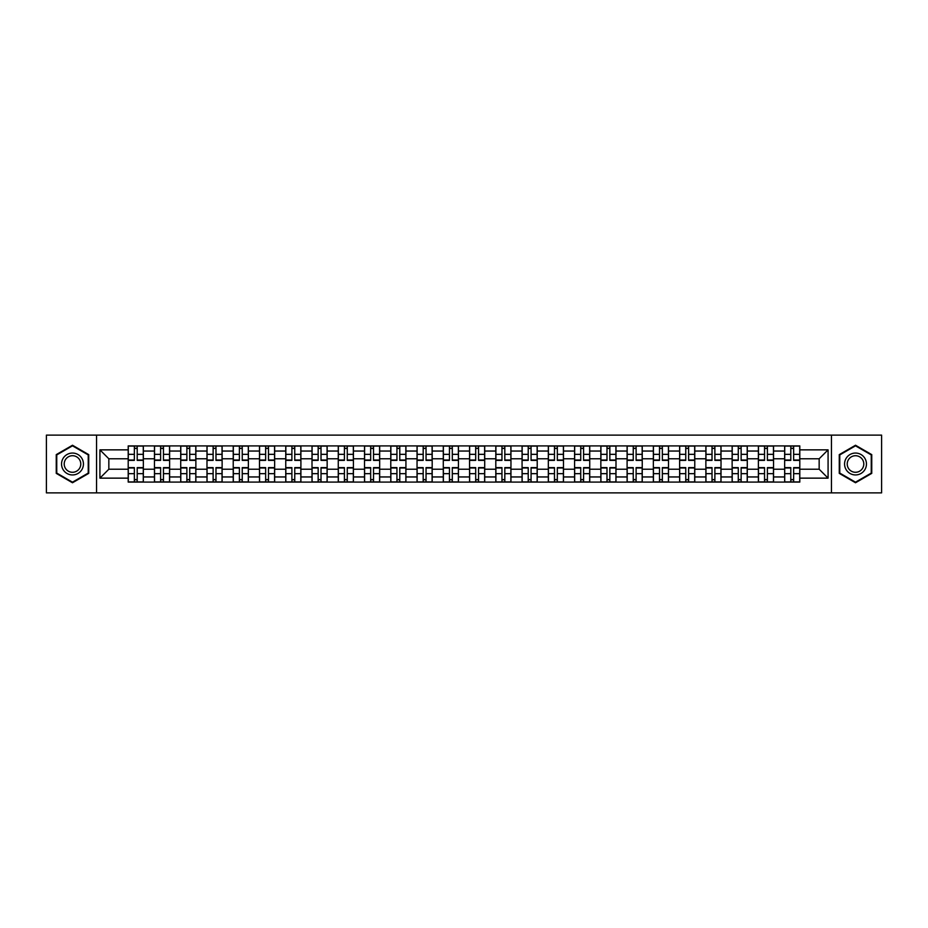 <?xml version="1.0" encoding="UTF-8"?>
<svg xmlns="http://www.w3.org/2000/svg" width="928" height="928" viewBox="0 0 928 928"><rect width="100%" height="100%" fill="white"/><g stroke="black" fill="none" stroke-linecap="round" stroke-linejoin="round"><path stroke-width="1.39" d="M831.442 492.872L881.6 492.872L881.6 435.128L46.4 435.128L46.4 492.872L831.442 492.872L831.442 435.128M154.466 482.096L154.466 451.043L143.353 451.043L143.353 482.096M143.353 451.043L143.353 445.904M154.466 451.043L154.466 445.904M169.615 445.904L169.615 482.096M180.716 482.096L180.716 445.904M195.866 445.904L195.866 482.096M206.979 482.096L206.979 445.904M222.128 445.904L222.128 482.096M233.23 482.096L233.23 445.904M248.379 445.904L248.379 482.096M259.492 482.096L259.492 445.904M274.642 445.904L274.642 482.096M285.754 482.096L285.754 445.904M300.904 445.904L300.904 482.096M312.005 482.096L312.005 445.904M327.155 445.904L327.155 482.096M338.268 482.096L338.268 445.904M353.417 445.904L353.417 482.096M364.518 482.096L364.518 445.904M379.668 445.904L379.668 482.096M390.781 482.096L390.781 445.904M405.93 445.904L405.93 482.096M417.043 482.096L417.043 445.904M432.193 445.904L432.193 482.096M443.294 482.096L443.294 445.904M458.444 445.904L458.444 482.096M469.556 482.096L469.556 445.904M484.706 445.904L484.706 482.096M495.807 482.096L495.807 445.904M510.957 445.904L510.957 482.096M522.07 482.096L522.07 445.904M537.219 445.904L537.219 482.096M548.332 482.096L548.332 445.904M563.482 445.904L563.482 482.096M574.583 482.096L574.583 445.904M589.732 445.904L589.732 482.096M600.845 482.096L600.845 445.904M615.995 445.904L615.995 482.096M627.096 482.096L627.096 445.904M642.246 445.904L642.246 482.096M653.358 482.096L653.358 445.904M668.508 445.904L668.508 482.096M679.621 482.096L679.621 445.904M694.77 445.904L694.77 482.096M705.872 482.096L705.872 445.904M721.021 445.904L721.021 482.096M732.134 482.096L732.134 445.904M747.284 445.904L747.284 482.096M758.385 482.096L758.385 445.904M773.534 445.904L773.534 482.096M784.647 482.096L784.647 445.904M784.647 469.22L773.534 469.22M758.385 469.22L747.284 469.22M732.134 469.22L721.021 469.22M705.872 469.22L694.77 469.22M679.621 469.22L668.508 469.22M653.358 469.22L642.246 469.22M627.096 469.22L615.995 469.22M600.845 469.22L589.732 469.22M574.583 469.22L563.482 469.22M548.332 469.22L537.219 469.22M522.07 469.22L510.957 469.22M495.807 469.22L484.706 469.22M469.556 469.22L458.444 469.22M443.294 469.22L432.193 469.22M417.043 469.22L405.93 469.22M390.781 469.22L379.668 469.22M364.518 469.22L353.417 469.22M338.268 469.22L327.155 469.22M312.005 469.22L300.904 469.22M285.754 469.22L274.642 469.22M259.492 469.22L248.379 469.22M233.23 469.22L222.128 469.22M206.979 469.22L195.866 469.22M180.716 469.22L169.615 469.22M154.466 469.22L143.353 469.22M784.647 458.78L773.534 458.78M758.385 458.78L747.284 458.78M732.134 458.78L721.021 458.78M705.872 458.78L694.77 458.78M679.621 458.78L668.508 458.78M653.358 458.78L642.246 458.78M627.096 458.78L615.995 458.78M600.845 458.78L589.732 458.78M574.583 458.78L563.482 458.78M548.332 458.78L537.219 458.78M522.07 458.78L510.957 458.78M495.807 458.78L484.706 458.78M469.556 458.78L458.444 458.78M443.294 458.78L432.193 458.78M417.043 458.78L405.93 458.78M390.781 458.78L379.668 458.78M364.518 458.78L353.417 458.78M338.268 458.78L327.155 458.78M312.005 458.78L300.904 458.78M285.754 458.78L274.642 458.78M259.492 458.78L248.379 458.78M233.23 458.78L222.128 458.78M206.979 458.78L195.866 458.78M180.716 458.78L169.615 458.78M154.466 458.78L143.353 458.78M108.843 469.22L128.203 469.22L128.203 458.78L108.843 458.78L108.843 469.22L99.922 478.14L99.922 449.86L128.203 449.86L128.203 458.78M799.797 458.78L799.797 469.22L819.157 469.22L819.157 458.78L799.797 458.78L799.797 445.904L128.203 445.904L128.203 449.86M799.797 449.86L828.078 449.86L828.078 478.14L799.797 478.14L799.797 469.22M128.203 469.22L128.203 482.096L799.797 482.096L799.797 478.14M128.203 478.14L99.922 478.14M96.558 492.872L96.558 435.128M88.728 454.627L72.488 445.243L56.248 454.627L56.248 473.373L72.488 482.757L88.728 473.373L88.728 454.627M871.752 454.627L855.512 445.243L839.272 454.627L839.272 473.373L855.512 482.757L871.752 473.373L871.752 454.627M137.205 479.567L134.351 479.567M134.351 448.433L137.205 448.433M163.467 479.567L160.602 479.567M160.602 448.433L163.467 448.433M189.73 479.567L186.864 479.567M186.864 448.433L189.73 448.433M215.98 479.567L213.115 479.567M213.115 448.433L215.98 448.433M242.243 479.567L239.378 479.567M239.378 448.433L242.243 448.433M268.494 479.567L265.64 479.567M265.64 448.433L268.494 448.433M294.756 479.567L291.891 479.567M291.891 448.433L294.756 448.433M321.018 479.567L318.153 479.567M318.153 448.433L321.018 448.433M347.269 479.567L344.404 479.567M344.404 448.433L347.269 448.433M373.532 479.567L370.666 479.567M370.666 448.433L373.532 448.433M399.782 479.567L396.929 479.567M396.929 448.433L399.782 448.433M426.045 479.567L423.18 479.567M423.18 448.433L426.045 448.433M452.307 479.567L449.442 479.567M449.442 448.433L452.307 448.433M478.558 479.567L475.693 479.567M475.693 448.433L478.558 448.433M504.82 479.567L501.955 479.567M501.955 448.433L504.82 448.433M531.071 479.567L528.218 479.567M528.218 448.433L531.071 448.433M557.334 479.567L554.468 479.567M554.468 448.433L557.334 448.433M583.596 479.567L580.731 479.567M580.731 448.433L583.596 448.433M609.847 479.567L606.982 479.567M606.982 448.433L609.847 448.433M636.109 479.567L633.244 479.567M633.244 448.433L636.109 448.433M662.36 479.567L659.506 479.567M659.506 448.433L662.36 448.433M688.622 479.567L685.757 479.567M685.757 448.433L688.622 448.433M714.885 479.567L712.02 479.567M712.02 448.433L714.885 448.433M741.136 479.567L738.27 479.567M738.27 448.433L741.136 448.433M767.398 479.567L764.533 479.567M764.533 448.433L767.398 448.433M793.649 479.567L790.795 479.567M790.795 448.433L793.649 448.433M99.922 449.86L108.843 458.78M819.157 469.22L828.078 478.14M819.157 458.78L828.078 449.86M137.205 460.381L137.205 446.078L143.272 446.078L143.272 460.381L137.205 460.381M134.351 448.259L137.205 448.259M139.652 446.078L128.284 446.078L128.284 460.381L134.351 460.381L134.351 446.078L131.904 446.078M134.351 467.619L134.351 481.922L128.284 481.922L128.284 467.619L134.351 467.619M137.205 479.741L134.351 479.741M131.904 481.922L143.272 481.922L143.272 467.619L137.205 467.619L137.205 481.922L139.652 481.922M163.467 460.381L163.467 446.078L169.522 446.078L169.522 460.381L163.467 460.381M160.602 448.259L163.467 448.259M165.903 446.078L154.547 446.078L154.547 460.381L160.602 460.381L160.602 446.078L158.166 446.078M189.73 460.381L189.73 446.078L195.785 446.078L195.785 460.381L189.73 460.381M186.864 448.259L189.73 448.259M192.166 446.078L180.798 446.078L180.798 460.381L186.864 460.381L186.864 446.078L184.417 446.078M215.98 460.381L215.98 446.078L222.036 446.078L222.036 460.381L215.98 460.381M213.115 448.259L215.98 448.259M218.428 446.078L207.06 446.078L207.06 460.381L213.115 460.381L213.115 446.078L210.679 446.078M63.011 469.475A10.939 10.939 0 0 0 77.964 473.477A10.939 10.939 0 0 0 81.966 458.525A10.939 10.939 0 0 0 67.025 454.523A10.939 10.939 0 0 0 63.011 469.475M65.32 468.141A8.282 8.282 0 0 0 76.63 471.169A8.282 8.282 0 0 0 79.669 459.859A8.282 8.282 0 0 0 68.347 456.831A8.282 8.282 0 0 0 65.32 468.141M72.488 445.823L88.23 454.917L88.23 473.083L72.488 482.177L56.747 473.083L56.747 454.917L72.488 445.823M846.034 469.475A10.939 10.939 0 0 0 860.975 473.477A10.939 10.939 0 0 0 864.989 458.525A10.939 10.939 0 0 0 850.036 454.523A10.939 10.939 0 0 0 846.034 469.475M848.331 468.141A8.282 8.282 0 0 0 859.653 471.169A8.282 8.282 0 0 0 862.68 459.859A8.282 8.282 0 0 0 851.37 456.831A8.282 8.282 0 0 0 848.331 468.141M855.512 445.823L871.253 454.917L871.253 473.083L855.512 482.177L839.77 473.083L839.77 454.917L855.512 445.823M160.602 467.619L160.602 481.922L154.547 481.922L154.547 467.619L160.602 467.619M163.467 479.741L160.602 479.741M158.166 481.922L169.522 481.922L169.522 467.619L163.467 467.619L163.467 481.922L165.903 481.922M186.864 467.619L186.864 481.922L180.798 481.922L180.798 467.619L186.864 467.619M189.73 479.741L186.864 479.741M184.417 481.922L195.785 481.922L195.785 467.619L189.73 467.619L189.73 481.922L192.166 481.922M213.115 467.619L213.115 481.922L207.06 481.922L207.06 467.619L213.115 467.619M215.98 479.741L213.115 479.741M210.679 481.922L222.036 481.922L222.036 467.619L215.98 467.619L215.98 481.922L218.428 481.922M242.243 460.381L242.243 446.078L248.298 446.078L248.298 460.381L242.243 460.381M239.378 448.259L242.243 448.259M244.679 446.078L233.322 446.078L233.322 460.381L239.378 460.381L239.378 446.078L236.942 446.078M268.494 460.381L268.494 446.078L274.56 446.078L274.56 460.381L268.494 460.381M265.64 448.259L268.494 448.259M270.941 446.078L259.573 446.078L259.573 460.381L265.64 460.381L265.64 446.078L263.192 446.078M239.378 467.619L239.378 481.922L233.322 481.922L233.322 467.619L239.378 467.619M242.243 479.741L239.378 479.741M236.942 481.922L248.298 481.922L248.298 467.619L242.243 467.619L242.243 481.922L244.679 481.922M265.64 467.619L265.64 481.922L259.573 481.922L259.573 467.619L265.64 467.619M268.494 479.741L265.64 479.741M263.192 481.922L274.56 481.922L274.56 467.619L268.494 467.619L268.494 481.922L270.941 481.922M294.756 460.381L294.756 446.078L300.811 446.078L300.811 460.381L294.756 460.381M291.891 448.259L294.756 448.259M297.192 446.078L285.836 446.078L285.836 460.381L291.891 460.381L291.891 446.078L289.455 446.078M321.018 460.381L321.018 446.078L327.074 446.078L327.074 460.381L321.018 460.381M318.153 448.259L321.018 448.259M323.454 446.078L312.086 446.078L312.086 460.381L318.153 460.381L318.153 446.078L315.706 446.078M347.269 460.381L347.269 446.078L353.324 446.078L353.324 460.381L347.269 460.381M344.404 448.259L347.269 448.259M349.717 446.078L338.349 446.078L338.349 460.381L344.404 460.381L344.404 446.078L341.968 446.078M373.532 460.381L373.532 446.078L379.587 446.078L379.587 460.381L373.532 460.381M370.666 448.259L373.532 448.259M375.968 446.078L364.611 446.078L364.611 460.381L370.666 460.381L370.666 446.078L368.23 446.078M399.782 460.381L399.782 446.078L405.849 446.078L405.849 460.381L399.782 460.381M396.929 448.259L399.782 448.259M402.23 446.078L390.862 446.078L390.862 460.381L396.929 460.381L396.929 446.078L394.481 446.078M426.045 460.381L426.045 446.078L432.1 446.078L432.1 460.381L426.045 460.381M423.18 448.259L426.045 448.259M428.481 446.078L417.124 446.078L417.124 460.381L423.18 460.381L423.18 446.078L420.744 446.078M452.307 460.381L452.307 446.078L458.362 446.078L458.362 460.381L452.307 460.381M449.442 448.259L452.307 448.259M454.743 446.078L443.375 446.078L443.375 460.381L449.442 460.381L449.442 446.078L446.994 446.078M478.558 460.381L478.558 446.078L484.625 446.078L484.625 460.381L478.558 460.381M475.693 448.259L478.558 448.259M481.006 446.078L469.638 446.078L469.638 460.381L475.693 460.381L475.693 446.078L473.257 446.078M291.891 467.619L291.891 481.922L285.836 481.922L285.836 467.619L291.891 467.619M294.756 479.741L291.891 479.741M289.455 481.922L300.811 481.922L300.811 467.619L294.756 467.619L294.756 481.922L297.192 481.922M318.153 467.619L318.153 481.922L312.086 481.922L312.086 467.619L318.153 467.619M321.018 479.741L318.153 479.741M315.706 481.922L327.074 481.922L327.074 467.619L321.018 467.619L321.018 481.922L323.454 481.922M344.404 467.619L344.404 481.922L338.349 481.922L338.349 467.619L344.404 467.619M347.269 479.741L344.404 479.741M341.968 481.922L353.324 481.922L353.324 467.619L347.269 467.619L347.269 481.922L349.717 481.922M370.666 467.619L370.666 481.922L364.611 481.922L364.611 467.619L370.666 467.619M373.532 479.741L370.666 479.741M368.23 481.922L379.587 481.922L379.587 467.619L373.532 467.619L373.532 481.922L375.968 481.922M396.929 467.619L396.929 481.922L390.862 481.922L390.862 467.619L396.929 467.619M399.782 479.741L396.929 479.741M394.481 481.922L405.849 481.922L405.849 467.619L399.782 467.619L399.782 481.922L402.23 481.922M423.18 467.619L423.18 481.922L417.124 481.922L417.124 467.619L423.18 467.619M426.045 479.741L423.18 479.741M420.744 481.922L432.1 481.922L432.1 467.619L426.045 467.619L426.045 481.922L428.481 481.922M449.442 467.619L449.442 481.922L443.375 481.922L443.375 467.619L449.442 467.619M452.307 479.741L449.442 479.741M446.994 481.922L458.362 481.922L458.362 467.619L452.307 467.619L452.307 481.922L454.743 481.922M475.693 467.619L475.693 481.922L469.638 481.922L469.638 467.619L475.693 467.619M478.558 479.741L475.693 479.741M473.257 481.922L484.625 481.922L484.625 467.619L478.558 467.619L478.558 481.922L481.006 481.922M504.82 460.381L504.82 446.078L510.876 446.078L510.876 460.381L504.82 460.381M501.955 448.259L504.82 448.259M507.256 446.078L495.9 446.078L495.9 460.381L501.955 460.381L501.955 446.078L499.519 446.078M531.071 460.381L531.071 446.078L537.138 446.078L537.138 460.381L531.071 460.381M528.218 448.259L531.071 448.259M533.519 446.078L522.151 446.078L522.151 460.381L528.218 460.381L528.218 446.078L525.77 446.078M557.334 460.381L557.334 446.078L563.389 446.078L563.389 460.381L557.334 460.381M554.468 448.259L557.334 448.259M559.77 446.078L548.413 446.078L548.413 460.381L554.468 460.381L554.468 446.078L552.032 446.078M583.596 460.381L583.596 446.078L589.651 446.078L589.651 460.381L583.596 460.381M580.731 448.259L583.596 448.259M586.032 446.078L574.676 446.078L574.676 460.381L580.731 460.381L580.731 446.078L578.283 446.078M609.847 460.381L609.847 446.078L615.914 446.078L615.914 460.381L609.847 460.381M606.982 448.259L609.847 448.259M612.294 446.078L600.926 446.078L600.926 460.381L606.982 460.381L606.982 446.078L604.546 446.078M636.109 460.381L636.109 446.078L642.164 446.078L642.164 460.381L636.109 460.381M633.244 448.259L636.109 448.259M638.545 446.078L627.189 446.078L627.189 460.381L633.244 460.381L633.244 446.078L630.808 446.078M501.955 467.619L501.955 481.922L495.9 481.922L495.9 467.619L501.955 467.619M504.82 479.741L501.955 479.741M499.519 481.922L510.876 481.922L510.876 467.619L504.82 467.619L504.82 481.922L507.256 481.922M528.218 467.619L528.218 481.922L522.151 481.922L522.151 467.619L528.218 467.619M531.071 479.741L528.218 479.741M525.77 481.922L537.138 481.922L537.138 467.619L531.071 467.619L531.071 481.922L533.519 481.922M554.468 467.619L554.468 481.922L548.413 481.922L548.413 467.619L554.468 467.619M557.334 479.741L554.468 479.741M552.032 481.922L563.389 481.922L563.389 467.619L557.334 467.619L557.334 481.922L559.77 481.922M580.731 467.619L580.731 481.922L574.676 481.922L574.676 467.619L580.731 467.619M583.596 479.741L580.731 479.741M578.283 481.922L589.651 481.922L589.651 467.619L583.596 467.619L583.596 481.922L586.032 481.922M606.982 467.619L606.982 481.922L600.926 481.922L600.926 467.619L606.982 467.619M609.847 479.741L606.982 479.741M604.546 481.922L615.914 481.922L615.914 467.619L609.847 467.619L609.847 481.922L612.294 481.922M633.244 467.619L633.244 481.922L627.189 481.922L627.189 467.619L633.244 467.619M636.109 479.741L633.244 479.741M630.808 481.922L642.164 481.922L642.164 467.619L636.109 467.619L636.109 481.922L638.545 481.922M662.36 460.381L662.36 446.078L668.427 446.078L668.427 460.381L662.36 460.381M659.506 448.259L662.36 448.259M664.808 446.078L653.44 446.078L653.44 460.381L659.506 460.381L659.506 446.078L657.059 446.078M659.506 467.619L659.506 481.922L653.44 481.922L653.44 467.619L659.506 467.619M662.36 479.741L659.506 479.741M657.059 481.922L668.427 481.922L668.427 467.619L662.36 467.619L662.36 481.922L664.808 481.922M688.622 460.381L688.622 446.078L694.678 446.078L694.678 460.381L688.622 460.381M685.757 448.259L688.622 448.259M691.058 446.078L679.702 446.078L679.702 460.381L685.757 460.381L685.757 446.078L683.321 446.078M685.757 467.619L685.757 481.922L679.702 481.922L679.702 467.619L685.757 467.619M688.622 479.741L685.757 479.741M683.321 481.922L694.678 481.922L694.678 467.619L688.622 467.619L688.622 481.922L691.058 481.922M714.885 460.381L714.885 446.078L720.94 446.078L720.94 460.381L714.885 460.381M712.02 448.259L714.885 448.259M717.321 446.078L705.964 446.078L705.964 460.381L712.02 460.381L712.02 446.078L709.572 446.078M712.02 467.619L712.02 481.922L705.964 481.922L705.964 467.619L712.02 467.619M714.885 479.741L712.02 479.741M709.572 481.922L720.94 481.922L720.94 467.619L714.885 467.619L714.885 481.922L717.321 481.922M741.136 460.381L741.136 446.078L747.202 446.078L747.202 460.381L741.136 460.381M738.27 448.259L741.136 448.259M743.583 446.078L732.215 446.078L732.215 460.381L738.27 460.381L738.27 446.078L735.834 446.078M738.27 467.619L738.27 481.922L732.215 481.922L732.215 467.619L738.27 467.619M741.136 479.741L738.27 479.741M735.834 481.922L747.202 481.922L747.202 467.619L741.136 467.619L741.136 481.922L743.583 481.922M767.398 460.381L767.398 446.078L773.453 446.078L773.453 460.381L767.398 460.381M764.533 448.259L767.398 448.259M769.834 446.078L758.478 446.078L758.478 460.381L764.533 460.381L764.533 446.078L762.097 446.078M764.533 467.619L764.533 481.922L758.478 481.922L758.478 467.619L764.533 467.619M767.398 479.741L764.533 479.741M762.097 481.922L773.453 481.922L773.453 467.619L767.398 467.619L767.398 481.922L769.834 481.922M793.649 460.381L793.649 446.078L799.716 446.078L799.716 460.381L793.649 460.381M790.795 448.259L793.649 448.259M796.096 446.078L784.728 446.078L784.728 460.381L790.795 460.381L790.795 446.078L788.348 446.078M790.795 467.619L790.795 481.922L784.728 481.922L784.728 467.619L790.795 467.619M793.649 479.741L790.795 479.741M788.348 481.922L799.716 481.922L799.716 467.619L793.649 467.619L793.649 481.922L796.096 481.922M758.385 451.043L747.284 451.043M732.134 451.043L721.021 451.043M705.872 451.043L694.77 451.043M679.621 451.043L668.508 451.043M653.358 451.043L642.246 451.043M627.096 451.043L615.995 451.043M600.845 451.043L589.732 451.043M574.583 451.043L563.482 451.043M548.332 451.043L537.219 451.043M522.07 451.043L510.957 451.043M495.807 451.043L484.706 451.043M469.556 451.043L458.444 451.043M443.294 451.043L432.193 451.043M417.043 451.043L405.93 451.043M390.781 451.043L379.668 451.043M364.518 451.043L353.417 451.043M338.268 451.043L327.155 451.043M312.005 451.043L300.904 451.043M285.754 451.043L274.642 451.043M259.492 451.043L248.379 451.043M233.23 451.043L222.128 451.043M206.979 451.043L195.866 451.043M180.716 451.043L169.615 451.043M784.647 451.043L773.534 451.043M758.385 476.957L747.284 476.957M732.134 476.957L721.021 476.957M705.872 476.957L694.77 476.957M679.621 476.957L668.508 476.957M653.358 476.957L642.246 476.957M627.096 476.957L615.995 476.957M600.845 476.957L589.732 476.957M574.583 476.957L563.482 476.957M548.332 476.957L537.219 476.957M522.07 476.957L510.957 476.957M495.807 476.957L484.706 476.957M469.556 476.957L458.444 476.957M443.294 476.957L432.193 476.957M417.043 476.957L405.93 476.957M390.781 476.957L379.668 476.957M364.518 476.957L353.417 476.957M338.268 476.957L327.155 476.957M312.005 476.957L300.904 476.957M285.754 476.957L274.642 476.957M259.492 476.957L248.379 476.957M233.23 476.957L222.128 476.957M206.979 476.957L195.866 476.957M180.716 476.957L169.615 476.957M154.466 476.957L143.353 476.957M784.647 476.957L773.534 476.957M137.205 460.021L143.272 460.021M137.205 454.337L143.272 454.337M128.284 460.021L134.351 460.021M128.284 454.337L134.351 454.337M134.351 467.979L128.284 467.979M134.351 473.663L128.284 473.663M143.272 467.979L137.205 467.979M143.272 473.663L137.205 473.663M163.467 460.021L169.522 460.021M163.467 454.337L169.522 454.337M154.547 460.021L160.602 460.021M154.547 454.337L160.602 454.337M189.73 460.021L195.785 460.021M189.73 454.337L195.785 454.337M180.798 460.021L186.864 460.021M180.798 454.337L186.864 454.337M215.98 460.021L222.036 460.021M215.98 454.337L222.036 454.337M207.06 460.021L213.115 460.021M207.06 454.337L213.115 454.337M160.602 467.979L154.547 467.979M160.602 473.663L154.547 473.663M169.522 467.979L163.467 467.979M169.522 473.663L163.467 473.663M186.864 467.979L180.798 467.979M186.864 473.663L180.798 473.663M195.785 467.979L189.73 467.979M195.785 473.663L189.73 473.663M213.115 467.979L207.06 467.979M213.115 473.663L207.06 473.663M222.036 467.979L215.98 467.979M222.036 473.663L215.98 473.663M242.243 460.021L248.298 460.021M242.243 454.337L248.298 454.337M233.322 460.021L239.378 460.021M233.322 454.337L239.378 454.337M268.494 460.021L274.56 460.021M268.494 454.337L274.56 454.337M259.573 460.021L265.64 460.021M259.573 454.337L265.64 454.337M239.378 467.979L233.322 467.979M239.378 473.663L233.322 473.663M248.298 467.979L242.243 467.979M248.298 473.663L242.243 473.663M265.64 467.979L259.573 467.979M265.64 473.663L259.573 473.663M274.56 467.979L268.494 467.979M274.56 473.663L268.494 473.663M294.756 460.021L300.811 460.021M294.756 454.337L300.811 454.337M285.836 460.021L291.891 460.021M285.836 454.337L291.891 454.337M321.018 460.021L327.074 460.021M321.018 454.337L327.074 454.337M312.086 460.021L318.153 460.021M312.086 454.337L318.153 454.337M347.269 460.021L353.324 460.021M347.269 454.337L353.324 454.337M338.349 460.021L344.404 460.021M338.349 454.337L344.404 454.337M373.532 460.021L379.587 460.021M373.532 454.337L379.587 454.337M364.611 460.021L370.666 460.021M364.611 454.337L370.666 454.337M399.782 460.021L405.849 460.021M399.782 454.337L405.849 454.337M390.862 460.021L396.929 460.021M390.862 454.337L396.929 454.337M426.045 460.021L432.1 460.021M426.045 454.337L432.1 454.337M417.124 460.021L423.18 460.021M417.124 454.337L423.18 454.337M452.307 460.021L458.362 460.021M452.307 454.337L458.362 454.337M443.375 460.021L449.442 460.021M443.375 454.337L449.442 454.337M478.558 460.021L484.625 460.021M478.558 454.337L484.625 454.337M469.638 460.021L475.693 460.021M469.638 454.337L475.693 454.337M291.891 467.979L285.836 467.979M291.891 473.663L285.836 473.663M300.811 467.979L294.756 467.979M300.811 473.663L294.756 473.663M318.153 467.979L312.086 467.979M318.153 473.663L312.086 473.663M327.074 467.979L321.018 467.979M327.074 473.663L321.018 473.663M344.404 467.979L338.349 467.979M344.404 473.663L338.349 473.663M353.324 467.979L347.269 467.979M353.324 473.663L347.269 473.663M370.666 467.979L364.611 467.979M370.666 473.663L364.611 473.663M379.587 467.979L373.532 467.979M379.587 473.663L373.532 473.663M396.929 467.979L390.862 467.979M396.929 473.663L390.862 473.663M405.849 467.979L399.782 467.979M405.849 473.663L399.782 473.663M423.18 467.979L417.124 467.979M423.18 473.663L417.124 473.663M432.1 467.979L426.045 467.979M432.1 473.663L426.045 473.663M449.442 467.979L443.375 467.979M449.442 473.663L443.375 473.663M458.362 467.979L452.307 467.979M458.362 473.663L452.307 473.663M475.693 467.979L469.638 467.979M475.693 473.663L469.638 473.663M484.625 467.979L478.558 467.979M484.625 473.663L478.558 473.663M504.82 460.021L510.876 460.021M504.82 454.337L510.876 454.337M495.9 460.021L501.955 460.021M495.9 454.337L501.955 454.337M531.071 460.021L537.138 460.021M531.071 454.337L537.138 454.337M522.151 460.021L528.218 460.021M522.151 454.337L528.218 454.337M557.334 460.021L563.389 460.021M557.334 454.337L563.389 454.337M548.413 460.021L554.468 460.021M548.413 454.337L554.468 454.337M583.596 460.021L589.651 460.021M583.596 454.337L589.651 454.337M574.676 460.021L580.731 460.021M574.676 454.337L580.731 454.337M609.847 460.021L615.914 460.021M609.847 454.337L615.914 454.337M600.926 460.021L606.982 460.021M600.926 454.337L606.982 454.337M636.109 460.021L642.164 460.021M636.109 454.337L642.164 454.337M627.189 460.021L633.244 460.021M627.189 454.337L633.244 454.337M501.955 467.979L495.9 467.979M501.955 473.663L495.9 473.663M510.876 467.979L504.82 467.979M510.876 473.663L504.82 473.663M528.218 467.979L522.151 467.979M528.218 473.663L522.151 473.663M537.138 467.979L531.071 467.979M537.138 473.663L531.071 473.663M554.468 467.979L548.413 467.979M554.468 473.663L548.413 473.663M563.389 467.979L557.334 467.979M563.389 473.663L557.334 473.663M580.731 467.979L574.676 467.979M580.731 473.663L574.676 473.663M589.651 467.979L583.596 467.979M589.651 473.663L583.596 473.663M606.982 467.979L600.926 467.979M606.982 473.663L600.926 473.663M615.914 467.979L609.847 467.979M615.914 473.663L609.847 473.663M633.244 467.979L627.189 467.979M633.244 473.663L627.189 473.663M642.164 467.979L636.109 467.979M642.164 473.663L636.109 473.663M662.36 460.021L668.427 460.021M662.36 454.337L668.427 454.337M653.44 460.021L659.506 460.021M653.44 454.337L659.506 454.337M659.506 467.979L653.44 467.979M659.506 473.663L653.44 473.663M668.427 467.979L662.36 467.979M668.427 473.663L662.36 473.663M688.622 460.021L694.678 460.021M688.622 454.337L694.678 454.337M679.702 460.021L685.757 460.021M679.702 454.337L685.757 454.337M685.757 467.979L679.702 467.979M685.757 473.663L679.702 473.663M694.678 467.979L688.622 467.979M694.678 473.663L688.622 473.663M714.885 460.021L720.94 460.021M714.885 454.337L720.94 454.337M705.964 460.021L712.02 460.021M705.964 454.337L712.02 454.337M712.02 467.979L705.964 467.979M712.02 473.663L705.964 473.663M720.94 467.979L714.885 467.979M720.94 473.663L714.885 473.663M741.136 460.021L747.202 460.021M741.136 454.337L747.202 454.337M732.215 460.021L738.27 460.021M732.215 454.337L738.27 454.337M738.27 467.979L732.215 467.979M738.27 473.663L732.215 473.663M747.202 467.979L741.136 467.979M747.202 473.663L741.136 473.663M767.398 460.021L773.453 460.021M767.398 454.337L773.453 454.337M758.478 460.021L764.533 460.021M758.478 454.337L764.533 454.337M764.533 467.979L758.478 467.979M764.533 473.663L758.478 473.663M773.453 467.979L767.398 467.979M773.453 473.663L767.398 473.663M793.649 460.021L799.716 460.021M793.649 454.337L799.716 454.337M784.728 460.021L790.795 460.021M784.728 454.337L790.795 454.337M790.795 467.979L784.728 467.979M790.795 473.663L784.728 473.663M799.716 467.979L793.649 467.979M799.716 473.663L793.649 473.663"/></g></svg>
